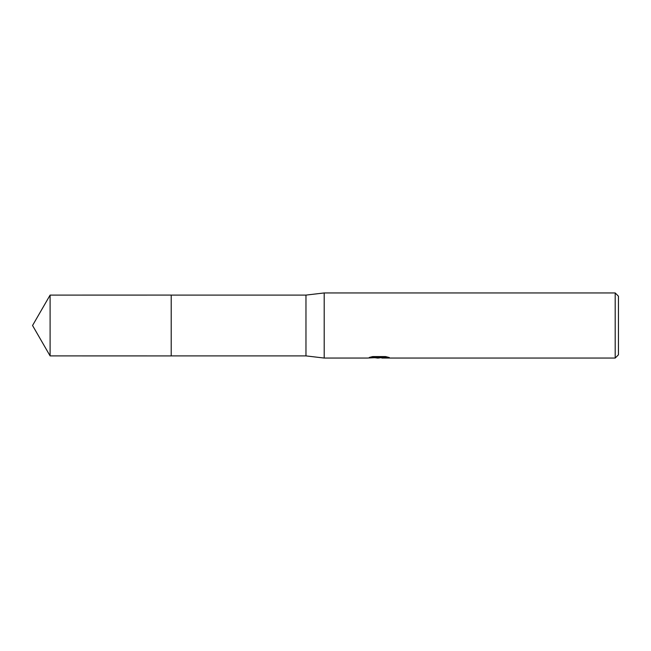 <?xml version="1.0" encoding="UTF-8"?>
<svg xmlns="http://www.w3.org/2000/svg" width="651" height="651" viewBox="0 0 651 651"><rect width="100%" height="100%" fill="white"/><g stroke="black" fill="none" stroke-linecap="round" stroke-linejoin="round"><path stroke-width="0.98" d="M371.859 356.764L379.753 356.764L379.753 357.432L367.376 358.05L324.198 358.05L305.97 355.902L171.213 355.902L171.221 295.098L305.97 295.098L324.198 292.95L615.195 292.95L618.45 296.205L618.45 354.795L615.195 358.05L381.893 358.05L381.771 357.383L386.458 356.772M171.213 355.902L171.213 295.098L171.213 355.91L50.103 355.902L50.103 295.098L171.213 295.09M305.97 355.902L305.97 295.098M324.198 358.05L324.198 292.95M381.771 357.537L378.451 358.05L374.667 357.733M378.451 358.05L376.905 358.05M615.195 358.05L615.195 292.95M379.753 357.432L369.345 357.432L372.73 356.577L385.571 356.577L389.298 357.529L381.771 358.034M379.753 357.399L381.771 357.399M50.103 295.098L32.55 325.5L50.103 355.902"/></g></svg>
